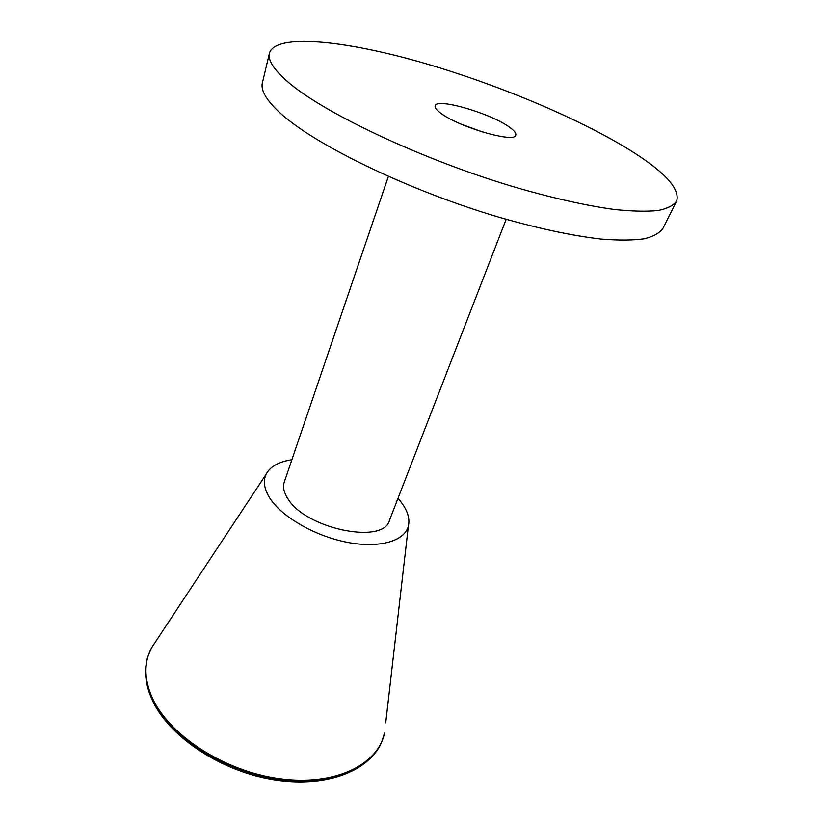 <?xml version="1.0" encoding="UTF-8"?>
<svg xmlns="http://www.w3.org/2000/svg" width="823" height="823" viewBox="0 0 823 823"><rect width="100%" height="100%" fill="white"/><g stroke="black" fill="none" stroke-linecap="round" stroke-linejoin="round"><path stroke-width="1.23" d="M397.982 498.347L400.729 501.619C407.529 510.394 410.08 518.531 408.383 526.031C404.803 541.081 379.444 548.571 347.327 542.336C315.25 536.205 282.073 517.101 270.006 498.378C264.162 489.191 262.866 481.157 266.127 474.254C270.191 466.518 278.781 461.682 291.887 459.738M388.384 176.451L284.264 482.113C282.639 487.041 283.873 492.607 287.968 498.831C305.796 528.901 383.611 544.816 389.433 520.393L506.155 219.319M483.831 132.431L461.343 124.242L483.831 132.431M509.663 127.328C514.303 130.672 516.34 133.264 515.754 135.116C515.157 143.624 457.537 126.742 440.274 112.802C436.334 109.788 434.616 107.443 435.151 105.786C436.54 97.484 491.238 113.481 509.663 127.328M286.332 80.551C273.02 68.648 267.434 59.349 269.584 52.651C276.754 33.373 344.312 40.378 421.181 62.342C498.471 84.481 583.991 120.425 635.582 153.716C666.074 173.478 679.788 189.187 676.743 200.843C673.862 205.287 667.7 208.507 658.256 210.482C646.909 211.665 632.393 211.346 614.719 209.526C586.171 205.688 550.69 197.726 511.597 186.183C418.259 158.119 320.497 111.3 286.332 80.551M151.751 697.863C167.439 733.643 218.332 768.651 271.477 778.136C324.674 787.776 369.949 770.945 381.749 741.852L384.547 732.974C377.994 765.04 334.416 786.387 278.997 778.609C223.64 771.048 168.406 734.713 152.039 697.235C145.517 682.298 144.21 668.533 148.14 655.931L147.801 656.703C143.943 669.274 145.26 682.987 151.751 697.863M385.709 722.892L408.383 526.031M151.648 698.748C145.157 683.8 143.881 669.788 147.801 656.703L150.403 650.088M151.566 647.824L156.072 640.994M156.967 639.646L151.37 648.113L148.14 655.931M269.316 53.793L262.547 82.187C260.284 89.44 265.613 99.213 278.555 111.537C311.752 143.356 407.375 190.226 499.18 217.282C538.191 228.475 572.119 235.738 600.944 239.061C618.485 240.481 632.938 240.388 644.306 238.804C653.812 236.417 660.087 232.816 663.143 227.992L676.208 201.892M381.749 741.852C369.085 772.067 324.025 788.568 271.384 779.35C218.681 770.153 168.19 735.659 152.09 699.715M147.862 656.507L151.37 648.113L266.127 474.254"/></g></svg>
